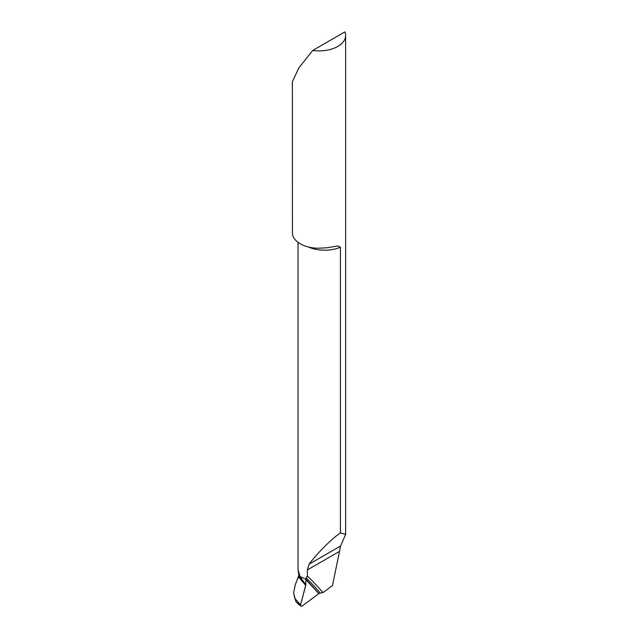 <?xml version="1.0" encoding="UTF-8"?>
<svg xmlns="http://www.w3.org/2000/svg" width="638" height="638" viewBox="0 0 638 638"><rect width="100%" height="100%" fill="white"/><g stroke="black" fill="none" stroke-linecap="round" stroke-linejoin="round"><path stroke-width="0.96" d="M337.821 46.407A26.621 15.368 0 0 0 345.621 35.537A26.621 15.368 0 0 0 344.863 31.9L312.7 50.466A26.621 15.368 0 0 0 337.821 46.407M312.7 50.466L298.871 67.859L292.379 81.72L292.427 233.747A26.621 15.368 0 0 0 317.493 248.222L326.265 247.855L337.821 245.949L340.429 247.209L340.429 532.905L345.621 534.389L345.621 35.537M298.026 242.344L298.034 569.606L300.051 576.545L305.841 579.144L306.184 577.932A639.428 369.171 -60 0 1 320.276 593.053L322.94 592.606L332.51 585.524L340.596 545.984L345.621 534.389M297.627 578.538L300.051 576.545L297.627 578.538M322.94 592.606A641.373 370.295 120 0 0 307.388 575.994L306.184 577.932M307.388 575.994L307.388 569.933L309.087 564.183C317.429 553.018 332.159 538.328 340.429 532.905M320.276 593.053L318.952 593.571L305.841 579.144L300.051 576.545L305.825 584.799A2.129 1.228 -60 0 1 305.738 585.445L299.023 577.47L298.959 575.883M305.825 579.607L318.864 593.635A638.056 368.381 120 0 0 314.215 588.364A638.056 368.381 120 0 0 305.825 579.607L305.825 584.799M300.642 604.529L305.825 584.799L305.841 579.144L318.864 593.635L302.268 605.909C300.984 606.563 300.442 606.1 300.642 604.529L300.554 605.175A2.129 1.228 -60 0 1 300.642 604.529L305.738 585.445M318.864 593.635L302.268 605.909A2.129 1.228 -60 0 1 300.921 606.1A2.129 1.228 -60 0 1 300.554 605.175L298.185 604.011L300.921 606.1M297.715 578.307L295.219 585.006L293.632 592.822L294.772 598.34L300.426 604.704M293.639 593.204L295.92 601.594L298.185 604.011L298.185 602.487M340.429 247.209A26.621 15.368 180 0 1 308.234 246.93M307.388 569.933L339.264 551.527M309.087 564.183L340.596 545.984M305.714 584.591L299.23 577.334L298.217 571.409M297.81 578.06L298.855 575.245M293.632 593.595L293.632 592.822"/></g></svg>
